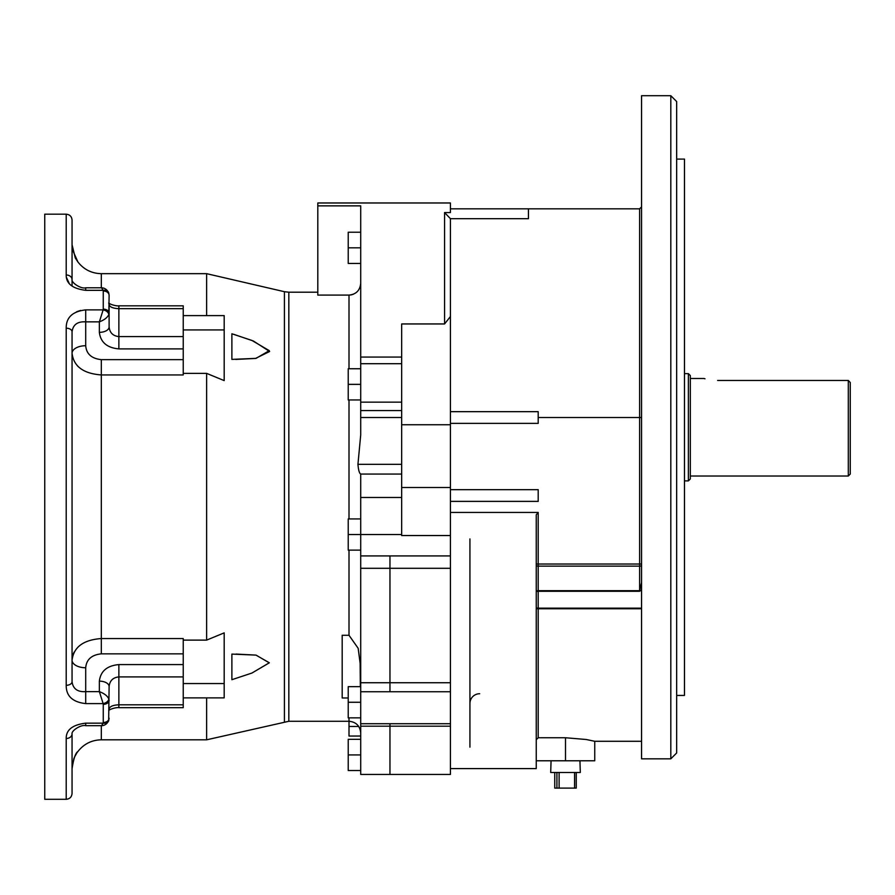 <?xml version="1.0" encoding="UTF-8"?>
<svg xmlns="http://www.w3.org/2000/svg" width="895" height="895" viewBox="0 0 895 895"><rect width="100%" height="100%" fill="white"/><g stroke="black" fill="none" stroke-linecap="round" stroke-linejoin="round"><path stroke-width="1.34" d="M565.495 760.784L565.495 737.749L586.18 739.494L594.75 741.284L594.75 760.784L536.239 760.784M360.707 568.303L389.963 568.303L389.963 555.918L450.431 555.918L450.431 568.303L389.963 568.303L389.963 682.74L389.963 555.918L360.707 555.918L360.707 774.443L389.963 774.443L389.963 723.719L360.707 723.719M450.431 682.74L450.431 691.745L389.963 691.745L389.963 682.74L450.431 682.74L450.431 568.303M360.707 691.745L389.963 691.745L389.963 682.74L360.707 682.74M360.707 726.192L389.963 726.192L389.963 774.443L450.431 774.443L450.431 726.192L389.963 726.192L389.963 723.719L450.431 723.719L450.431 691.745M450.431 555.918L450.431 316.528L444.569 323.956L444.569 212.551L450.431 212.551L450.431 202.975L317.803 202.975L317.803 205.861L360.707 205.861L360.707 434.925L357.944 464.326C358.436 470.099 359.354 473.343 360.707 474.059L360.707 555.918M565.495 737.749L538.197 737.749L536.239 739.751M641.558 739.091L641.558 95.698L670.814 95.698L670.814 758.826L641.558 758.826L641.558 739.091M450.431 768.592L536.239 768.592L536.239 514.815L538.197 512.443L450.431 512.443M450.431 535.534L401.665 535.534L401.665 323.956L444.569 323.956M450.431 423.369L538.197 423.369L538.197 411.666L450.431 411.666M450.431 501.379L538.197 501.379L538.197 489.677L450.431 489.677M641.558 589.827L639.612 591.293L538.197 591.293L538.197 608.153L641.558 608.153M450.431 316.528L450.431 218.682L528.442 218.682L528.442 208.826L639.612 208.826L641.558 206.879M670.814 95.698L676.665 101.549L676.665 752.975L670.814 758.826M676.665 159.086L684.474 159.086L684.474 695.437L676.665 695.437M450.431 723.719L450.431 726.192M469.931 538.924L469.931 747.135M401.665 474.07L360.707 474.07M450.431 208.826L528.442 208.826M444.569 212.551L450.431 218.682M469.931 703.481A9.755 9.755 0 0 1 479.686 693.726M538.197 512.443L538.197 590.678L639.612 590.678L641.558 582.578M360.707 736.037L349.005 736.048L349.005 717.868M358.727 726.471L349.005 726.471M360.707 263.432L348.222 263.432L348.222 232.23L360.707 232.23M348.222 247.837L360.707 247.837M360.607 399.964L348.222 399.964L348.222 384.358L360.707 384.358M348.222 384.358L348.222 368.751L360.707 368.751M360.707 550.134L348.222 550.134L348.222 518.932L360.707 518.932M348.222 534.539L401.665 534.539M360.707 770.528L348.222 770.528L348.222 739.326L360.707 739.326M348.222 754.921L360.707 754.921M360.707 717.868L348.222 717.868L348.222 686.666L360.707 686.666M348.222 702.262L360.707 702.262M183.229 653.842L101.314 653.842C91.603 654.883 86.412 659.525 85.707 667.759A13.649 7.574 -0 0 1 72.059 660.186C73.67 647.074 83.414 639.858 101.314 638.549L183.229 638.549L183.229 676.9L118.867 676.9C112.983 677.515 109.727 680.726 109.112 686.554L108.653 720.811A5.851 4.206 -160.2 0 1 103.149 723.16L103.261 722.489A5.851 4.318 0 0 0 109.112 718.17M183.229 704.812L183.229 707.665L118.867 707.665C117.312 707.251 110.98 708.549 108.709 710.496L109.112 708.952C109.727 706.457 112.983 705.07 118.867 704.812L183.229 704.812L183.229 676.9M183.229 373.047L183.229 374.938L101.314 374.938C83.38 373.607 73.636 366.391 72.059 353.29A13.649 7.574 180 0 1 85.707 345.727C86.39 353.95 91.592 358.593 101.314 359.645L183.229 359.645L183.229 373.047M183.229 336.587L183.229 348.893L118.867 348.893L118.867 305.822L183.229 305.822L183.229 308.674L118.867 308.674C112.983 308.406 109.727 307.03 109.112 304.535L109.112 326.932C109.727 332.761 112.983 335.972 118.867 336.587L183.229 336.587L183.229 308.674M66.208 799.302C69.754 798.955 71.712 796.997 72.059 793.451L72.059 733.855A5.851 4.632 180 0 1 66.208 738.487L66.208 799.302L44.75 799.302L44.75 214.185L66.208 214.185C69.754 214.531 71.712 216.489 72.059 220.036L72.059 279.632C71.264 282.764 81.188 289.208 85.707 287.787L85.707 290.327C72.573 288.705 66.073 283.592 66.208 274.989A5.851 4.632 0 0 1 72.059 279.632L72.059 286.053L70.985 285.158M108.821 698.883L109.112 700.382A5.851 3.949 180 0 1 103.261 704.331L103.149 703.604A5.851 3.826 -18.1 0 0 108.821 698.883C107.333 695.829 104.178 693.412 99.356 691.634L99.356 681.14C100.598 671.16 107.098 665.645 118.867 664.593L183.229 664.593M85.707 703.604C72.573 702.105 66.073 696.008 66.208 685.29A5.851 3.569 0 0 0 72.059 681.721C73.01 688.837 77.563 692.137 85.707 691.634L99.356 691.634L103.149 703.604L85.707 703.604L85.707 667.759M72.059 331.765A5.851 3.569 180 0 0 66.208 328.197C66.073 317.479 72.573 311.382 85.707 309.883L103.149 309.883L103.261 309.144A5.851 3.949 0 0 1 109.112 313.105L109.112 326.932A9.755 5.404 0 0 1 99.356 332.347L99.356 321.853C104.178 320.063 107.333 317.647 108.821 314.604A5.851 3.826 -161.9 0 0 103.149 309.883L99.356 321.853L85.707 321.853C77.585 321.361 73.032 324.661 72.059 331.765L72.059 681.721M108.821 314.604L109.112 295.316A5.851 4.318 180 0 0 103.261 290.998L103.149 290.327A5.851 4.206 -19.8 0 1 108.653 292.676L108.653 292.676C106.975 289.499 104.603 287.877 101.527 287.787L85.707 287.787M66.42 277.327L69.038 283.044M80.595 310.431L76.668 311.728M66.208 738.487C66.073 729.884 72.573 724.771 85.707 723.16L103.149 723.16L101.527 725.688L85.707 725.688L85.707 723.16M72.059 660.186L72.059 583.383M72.059 430.103L72.059 333.958M183.229 348.893L183.229 359.645M72.059 768.738C73.614 758.613 75.572 752.874 77.91 751.509C75.572 752.863 73.614 758.613 72.059 768.738L73.11 760.951M73.614 759.352L74.598 756.89M74.621 756.846L76.847 752.952M77.239 752.393L77.91 751.509C83.873 743.935 91.67 740.042 101.314 739.807L101.314 725.688M72.059 353.503L72.394 356.59M77.283 365.697L78.603 366.995M74.173 652.041L73.345 653.786M72.596 656.013L72.417 656.785M72.059 244.749L75.292 257.973L77.91 261.966L72.484 249.794M85.707 290.327L103.149 290.327L101.527 287.787M108.821 720.005A5.851 4.206 -160.2 0 1 108.653 720.811C106.975 723.988 104.603 725.61 101.527 725.688M109.112 686.554A9.755 5.404 180 0 0 99.356 681.14M349.005 368.751L349.005 295.093L317.803 295.093L317.803 205.861M353.514 294.175L351.377 294.847M351.299 294.869L350.639 294.981M349.005 295.093C356.143 294.365 360.036 290.416 360.707 283.245M360.338 686.666L360.126 663.385L358.168 648.316L349.005 635.282L342.181 635.282L342.181 697.977L348.222 697.977M231.883 333.779L231.883 359.387L256.037 358.369L269.283 350.65L251.92 340.436L231.883 333.779M231.883 654.1L231.883 679.697L251.976 673.029L269.317 662.77L255.981 655.106L231.883 654.1M236.101 654.066L256.037 655.106L269.283 662.837L251.92 673.051L231.883 679.697M233.931 334.383L253.453 341.04L269.641 351.489L255.5 358.447L235.732 359.421M183.229 640.115L206.633 640.115L206.633 373.372L224.186 380.61L224.186 315.611L183.229 315.611M224.186 329.931L183.229 329.931M206.633 373.372L183.229 373.372M183.229 697.876L224.186 697.876L224.186 632.877L206.633 640.115M224.186 683.556L183.229 683.556M317.803 292.206L288.828 292.206L288.828 721.28L206.633 739.807L206.633 697.876M206.633 315.611L206.633 273.669L101.314 273.669L101.314 287.787M551.063 760.784L550.693 772.486L580.307 772.486L579.938 760.784M576.235 772.486L576.235 788.092L554.743 788.092L554.766 772.486M705.003 378.786L704.242 378.574M717.622 380.453C700.013 378.328 700.013 378.328 717.622 380.453L848.303 380.453L850.25 382.489L848.303 380.453L848.303 476.028L690.325 476.028M688.367 373.629L690.325 375.576L690.325 478.948L688.367 480.895L688.367 373.629L684.474 373.629M688.367 480.895L684.474 480.895M850.25 382.489L850.25 474.07L848.303 476.028M536.239 607.492A1.947 0.66 180 0 0 538.197 608.153L538.197 608.757L641.558 608.757M536.239 608.689L538.197 608.757L538.197 737.749M360.707 357.071L401.665 357.071M357.944 464.326L401.665 464.326M401.665 417.517L360.707 417.517M401.665 410.559L360.707 410.559M536.239 564.029L639.612 564.029L639.612 208.826M538.197 417.517L641.558 417.517M536.239 565.439A1.947 0.705 180 0 0 538.197 566.143L639.612 566.143L639.612 564.029L641.558 564.029M639.612 591.293L639.612 566.143A1.947 0.705 0 0 0 641.558 565.439M360.707 402.146L401.665 402.146M401.665 363.706L360.707 363.706M401.665 497.475L360.707 497.475M450.431 487.495L401.665 487.495M450.431 424.745L401.665 424.745M536.239 591.573L538.197 591.293L536.239 590.342M103.261 722.489L103.261 704.331M66.208 685.29L66.208 328.197M103.261 309.144L103.261 290.998M66.208 274.989L66.208 214.185M101.314 359.645L101.314 653.842M85.707 309.883L85.707 345.727M118.867 348.893C107.098 347.842 100.598 342.326 99.356 332.347M118.867 664.593L118.867 707.665M284.42 721.784L284.42 291.703L206.633 273.669M349.005 518.932L349.005 399.964M349.005 635.282L349.005 550.134M559.118 772.486L559.118 788.092M574.568 788.092L574.568 772.486M556.914 788.092L556.914 772.486M594.75 741.284L641.558 741.284M206.633 739.807L101.314 739.807M101.314 273.669C91.67 273.445 83.873 269.552 77.91 261.966M118.867 305.822C117.312 306.224 110.98 304.938 108.709 302.991L109.112 304.535M109.112 295.316L108.653 292.676M72.059 733.855C71.264 730.712 81.188 724.279 85.707 725.688M288.828 292.206L284.42 291.703M360.707 732.983C360.014 725.879 356.109 721.974 349.005 721.28L288.828 721.28M554.743 788.092L554.743 772.486M576.257 788.092L576.257 772.486M703.973 378.507L690.325 378.507"/></g></svg>
